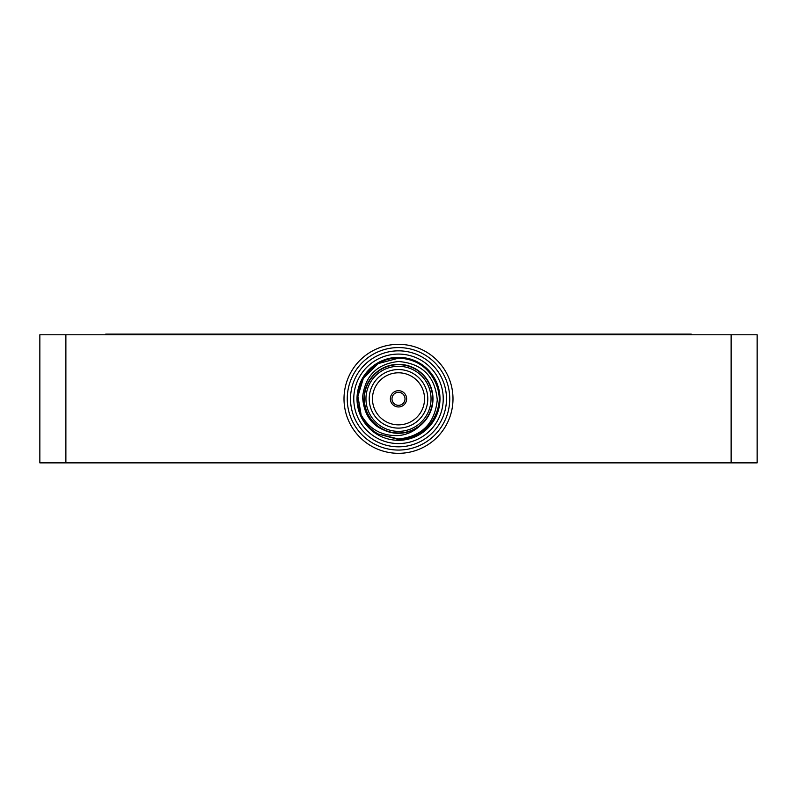 <?xml version="1.0" encoding="UTF-8"?>
<svg xmlns="http://www.w3.org/2000/svg" width="797" height="797" viewBox="0 0 797 797"><rect width="100%" height="100%" fill="white"/><g stroke="black" fill="none" stroke-linecap="round" stroke-linejoin="round"><path stroke-width="1.2" d="M105.692 334.78L105.692 334.132L691.308 334.132L691.308 334.78M398.5 392.323A6.506 6.506 0 0 0 391.994 398.829A6.506 6.506 0 0 0 398.5 405.334A6.506 6.506 0 0 0 405.006 398.829A6.506 6.506 0 0 0 398.5 392.323M398.5 406.958A8.129 8.129 0 0 0 406.629 398.829A8.129 8.129 0 0 0 398.5 390.689A8.129 8.129 0 0 0 390.371 398.829A8.129 8.129 0 0 0 398.5 406.958A8.129 8.129 0 0 0 406.629 398.829A8.129 8.129 0 0 0 398.5 390.689A8.129 8.129 0 0 0 390.371 398.829A8.129 8.129 0 0 0 398.5 406.958M398.5 372.797A26.032 26.032 0 0 0 372.468 398.829A26.032 26.032 0 0 0 398.5 424.851A26.032 26.032 0 0 0 424.532 398.829A26.032 26.032 0 0 0 398.5 372.797M398.5 369.549A29.28 29.28 0 0 0 369.22 398.829A29.28 29.28 0 0 0 398.5 428.109A29.28 29.28 0 0 0 427.78 398.829A29.28 29.28 0 0 0 398.5 369.549M431.038 398.829A32.538 32.538 0 0 0 398.5 366.291A32.538 32.538 0 0 0 365.962 398.829A32.538 32.538 0 0 0 398.5 431.356A32.538 32.538 0 0 0 431.038 398.829M364.339 398.829A34.161 34.161 0 0 1 398.5 364.667A34.161 34.161 0 0 1 432.661 398.829A34.161 34.161 0 0 1 398.5 432.99A34.161 34.161 0 0 1 364.339 398.829M398.5 435.56C406.53 434.823 413.523 431.695 419.491 426.186A34.49 34.49 0 0 0 398.5 364.339A34.49 34.49 0 0 0 364.02 398.221A34.49 34.49 0 0 0 397.295 433.289C375.736 430.848 364.179 418.784 362.605 397.105C365.116 375.736 377.081 363.87 398.5 361.499C422.161 363.452 435.082 376.274 437.264 399.974C434.833 423.386 421.912 436.397 398.5 439.008L378.027 433.966A40.667 40.667 0 0 1 361.161 414.928L357.913 396.328L363.283 378.495L378.167 363.601L398.5 358.162C428.567 356.767 449.956 393.808 433.717 419.162C425.578 432.163 413.832 438.948 398.5 439.496L378.027 433.966L398.5 439.496C428.567 440.88 449.956 403.84 433.717 378.495C425.578 365.484 413.832 358.71 398.5 358.162C413.832 358.71 425.578 365.484 433.717 378.495C449.956 403.84 428.567 440.88 398.5 439.496C428.567 440.88 449.956 403.84 433.717 378.495C425.578 365.484 413.832 358.71 398.5 358.162L378.167 363.601L363.283 378.495L357.913 396.328L361.161 414.928L357.913 396.328L363.283 378.495L378.167 363.601L398.5 358.162L378.167 363.601L363.283 378.495L357.913 396.328L361.161 414.928C369.459 429.304 381.902 436.188 398.5 435.56M347.253 398.829A51.237 51.237 0 0 1 398.5 347.582A51.237 51.237 0 0 1 449.737 398.829A51.237 51.237 0 0 1 398.5 450.066A51.237 51.237 0 0 1 347.253 398.829A51.237 51.237 0 0 0 398.5 450.066A51.237 51.237 0 0 0 449.737 398.829M439.984 398.829A41.484 41.484 0 0 0 398.5 357.345A41.484 41.484 0 0 0 357.016 398.829A41.484 41.484 0 0 0 398.5 440.303A41.484 41.484 0 0 0 439.984 398.829A41.484 41.484 0 0 1 398.5 440.303A41.484 41.484 0 0 1 357.016 398.829M757.15 462.868L731.118 462.868L731.118 334.78L757.15 334.78L757.15 462.868M65.882 462.868L39.85 462.868L39.85 334.78L65.882 334.78L65.882 462.868L731.118 462.868M65.882 334.78L731.118 334.78M419.491 426.186L419.302 426.305C412.816 431.117 405.563 433.438 397.554 433.279L397.295 433.289M361.161 414.928C348.907 389.195 370.525 357.136 398.5 358.162M121.951 334.132L121.951 334.78M675.049 334.132L675.049 334.78M452.995 398.829A54.495 54.495 0 0 1 398.5 453.324A54.495 54.495 0 0 1 344.005 398.829A54.495 54.495 0 0 1 398.5 344.334A54.495 54.495 0 0 1 452.995 398.829M446.489 398.829A47.989 47.989 0 0 0 398.5 350.839A47.989 47.989 0 0 0 350.511 398.829A47.989 47.989 0 0 0 398.5 446.818A47.989 47.989 0 0 0 446.489 398.829M353.768 398.829A44.732 44.732 0 0 1 398.5 354.087A44.732 44.732 0 0 1 443.232 398.829A44.732 44.732 0 0 1 398.5 443.56A44.732 44.732 0 0 1 353.768 398.829"/></g></svg>
